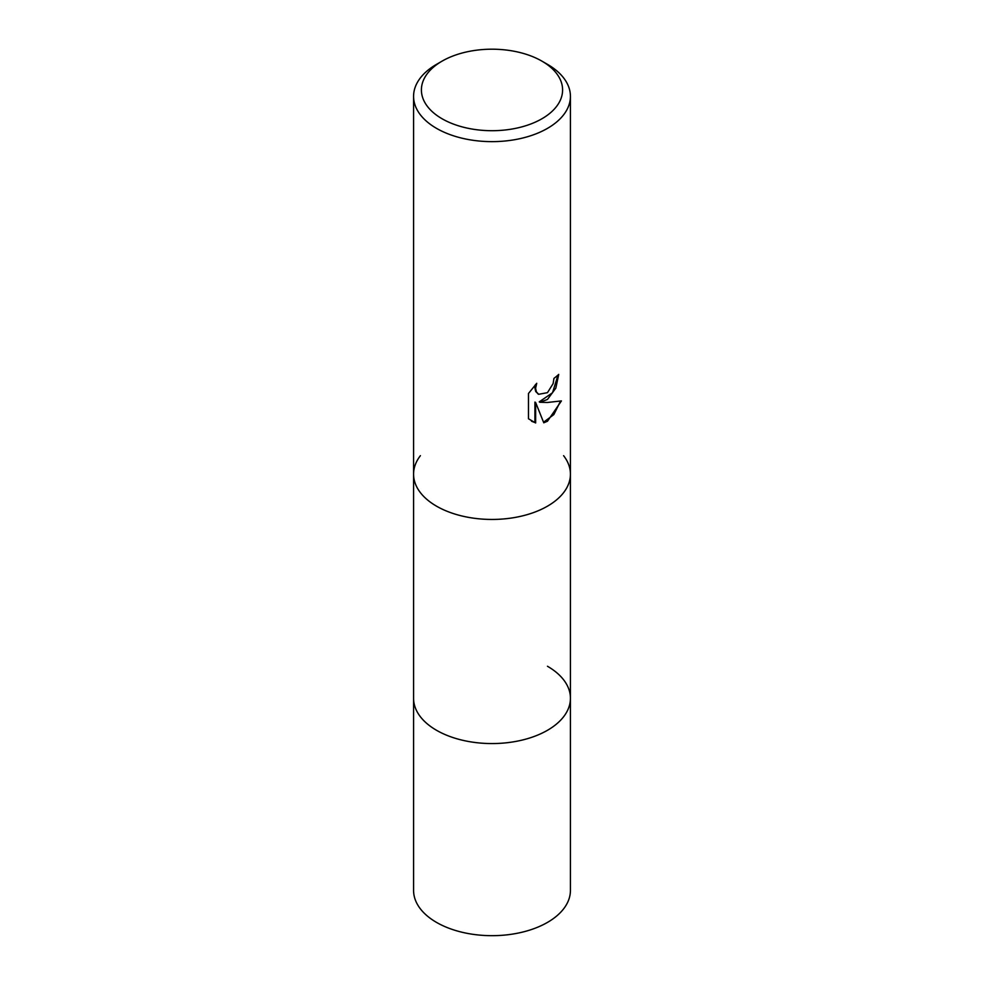 <?xml version="1.0" encoding="UTF-8"?>
<svg xmlns="http://www.w3.org/2000/svg" width="984" height="984" viewBox="0 0 984 984"><rect width="100%" height="100%" fill="white"/><g stroke="black" fill="none" stroke-linecap="round" stroke-linejoin="round"><path stroke-width="1.48" d="M436.539 506.182A78.425 45.276 180 0 1 413.575 474.165A78.425 45.276 180 0 0 461.988 515.997A78.425 45.276 180 0 0 547.461 506.182A78.425 45.276 180 0 0 570.425 474.165A78.425 45.276 180 0 1 522.012 515.997A78.425 45.276 180 0 1 436.539 506.182A78.425 45.276 180 0 0 536.477 511.459A78.425 45.276 180 0 0 563.598 455.678A78.425 45.276 180 0 1 570.425 474.165L570.425 698.283A78.425 45.276 180 0 1 547.461 730.3A78.425 45.276 180 0 1 461.988 740.116A78.425 45.276 180 0 1 413.575 698.283L413.575 890.397A78.425 45.276 180 0 0 461.988 932.229A78.425 45.276 180 0 0 547.461 922.414A78.425 45.276 180 0 0 570.425 890.397L570.425 698.283A78.425 45.276 180 0 1 563.598 716.77A78.425 45.276 180 0 1 436.539 730.3A78.425 45.276 180 0 1 420.402 716.77A78.425 45.276 180 0 1 413.575 698.283L413.575 474.165A78.425 45.276 180 0 1 420.402 455.678M547.461 666.266A78.425 45.276 180 0 1 563.598 716.77A78.425 45.276 180 0 1 436.539 730.3A78.425 45.276 180 0 1 420.402 716.77L420.402 716.77M547.461 399.455L539.945 402.284L547.461 402.481L561.433 400.906L547.461 421.238L543.771 422.8L535.64 402.493L535.64 422.972L528.469 418.766L528.469 393.502L536.723 383.293L535.603 388.299L536.415 391.903L538.654 394.301L547.461 392.665L553.119 383.612L553.955 378.373A78.425 45.276 0 0 0 558.727 374.4L555.837 388.127L547.461 399.455M541.913 61.131L547.461 64.341A78.425 45.276 180 0 1 570.425 96.358A78.425 45.276 180 0 1 547.461 128.375A78.425 45.276 180 0 1 461.988 138.19A78.425 45.276 180 0 1 413.575 96.358A78.425 45.276 180 0 1 436.539 64.341L442.087 61.131A70.59 40.75 180 0 1 541.913 61.131A70.59 40.75 180 0 1 541.913 118.769A70.59 40.75 180 0 1 442.087 118.769A70.59 40.75 180 0 1 442.087 61.131L436.539 64.341M557.989 375.064L552.541 392.739L539.244 401.878L539.945 402.284M538.309 394.08L535.702 391.497L534.902 387.893L535.394 384.621M531.508 421.226L534.927 422.567L534.927 402.087L535.64 402.493M543.549 422.247L553.844 414.572L560.499 401.14M534.927 422.567L535.64 422.972M413.575 474.165L413.575 96.358M538.654 394.301L537.953 393.895M570.425 474.165L570.425 96.358"/></g></svg>
